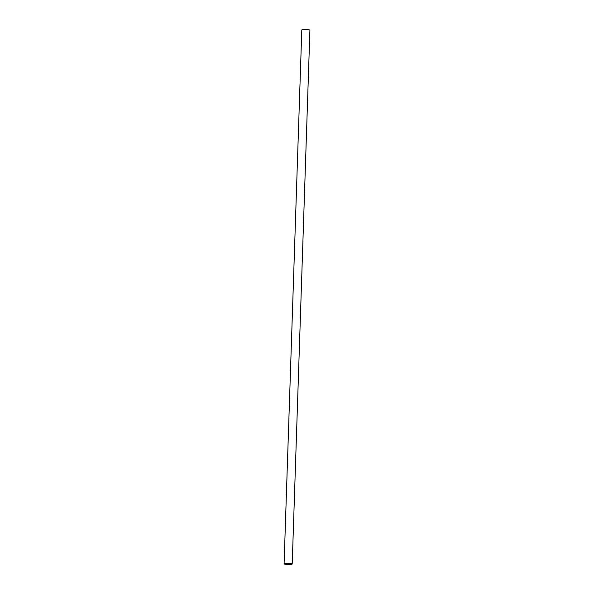 <?xml version="1.0" encoding="UTF-8"?>
<svg xmlns="http://www.w3.org/2000/svg" width="594" height="594" viewBox="0 0 594 594"><rect width="100%" height="100%" fill="white"/><g stroke="black" fill="none" stroke-linecap="round" stroke-linejoin="round"><path stroke-width="0.89" d="M292.203 563.996L309.912 30.272A4.061 0.676 -178.1 0 0 308.435 29.7A4.061 0.676 -178.1 0 0 304.128 29.47A4.061 0.676 -178.1 0 0 301.797 30.004L284.088 563.728A4.061 0.676 1.9 0 1 286.427 563.194A4.061 0.676 1.9 0 1 290.726 563.416A4.061 0.676 1.9 0 1 292.203 563.996A4.061 0.676 1.9 0 1 289.872 564.53A4.061 0.676 1.9 0 1 285.566 564.3A4.061 0.676 1.9 0 1 284.088 563.728M290.021 563.543A2.948 0.49 -178.1 0 0 286.895 563.372A2.948 0.49 -178.1 0 0 285.202 563.765A2.948 0.49 -178.1 0 0 286.278 564.181A2.948 0.49 -178.1 0 0 289.397 564.345A2.948 0.49 -178.1 0 0 291.09 563.958A2.948 0.49 -178.1 0 0 290.021 563.543"/></g></svg>
